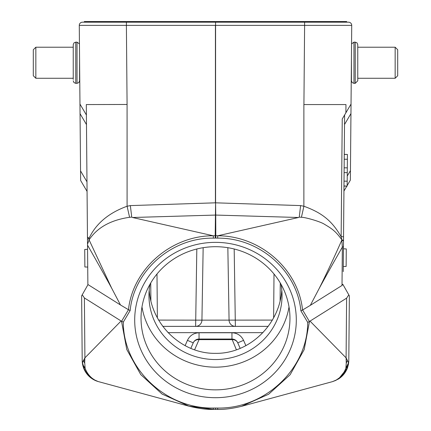 <?xml version="1.0" encoding="UTF-8"?>
<svg xmlns="http://www.w3.org/2000/svg" width="431" height="431" viewBox="0 0 431 431"><rect width="100%" height="100%" fill="white"/><g stroke="black" fill="none" stroke-linecap="round" stroke-linejoin="round"><path stroke-width="0.65" d="M344.52 124.494L350.953 113.574L351.723 25.381L351.561 43.887L353.97 42.146L353.97 83.339L352.186 82.607L351.432 80.802L351.432 58.492L351.033 104.07L344.601 114.991L343.539 236.716L341.142 236.716C331.579 220.009 321.025 212.478 303.909 206.239L301.414 217.294C305.509 217.208 321.057 221.836 324.451 224.282C332.156 228.813 335.555 231.156 341.794 239.701M350.953 113.574L350.451 170.606L347.235 176.069M347.154 185.572L350.371 180.115L350.451 170.606M343.981 185.944L347.149 186.117L343.981 186.09L343.48 243.72M343.238 271.6L343.453 246.327A12.677 1.956 -179.5 0 1 342.349 247.114L342.009 285.462L342.812 284.271L349.363 295.844L348.798 360.445L349.363 295.844M343.938 191.035L346.836 186.117M345.872 112.836L342.241 118.999L341.142 236.711L341.799 239.684L343.507 240.584L343.539 236.716M345.958 104.566L345.888 112.809L345.958 104.566L303.92 104.566L304.609 25.381L351.723 25.381A3.168 3.168 0 0 0 348.555 22.186L215.554 22.186L215.581 25.381L215.554 22.186M131.741 217.084L129.586 217.294L127.091 206.244L130.345 205.598L131.741 217.084L132.5 217.499L213.291 235.795L215.802 235.735L215.737 215.064L298.5 217.499L299.259 217.084L301.414 217.294M299.259 217.084L300.617 205.592L303.909 206.239M341.805 239.684L341.821 240.115L343.502 240.967L343.507 240.584M319.403 288.032C327.436 271.794 334.909 255.82 341.821 240.115L342.349 247.114A2448.414 986.785 -85.6 0 0 319.403 288.048L310.331 305.342L342.009 285.462M343.453 246.327L343.502 240.967L343.453 246.327M344.218 159.228L347.386 159.255L347.267 172.642L344.1 172.615L347.267 172.642L347.149 185.971M344.024 181.155L347.192 181.182M344.256 154.438L347.424 154.465L347.386 159.255M344.256 154.346L347.424 154.465M344.143 167.821L347.311 167.853M343.432 248.8L346.287 248.924L346.131 266.444L343.281 266.52M336.121 380.104L338.572 378.935L347.483 367.821L348.367 364.642L348.798 360.445L348.49 362.864L345.904 368.101C344.347 372.249 342.036 375.6 338.976 378.154L336.121 380.104L332.425 381.656L336.067 380.298M128.47 309.727L130.14 310.552L123.314 322.108C123.185 368.219 165.288 408.766 213.334 408.055L213.323 409.364L188.902 406.137L162.115 394.085L140.754 374.577L126.784 349.525L121.537 321.337L128.47 309.727C132.726 269.283 170.962 235.52 213.313 235.779M83.442 360.488L84.918 357.849L121.095 320.982L123.314 322.108M84.745 360.51L83.431 360.488L84.691 363.188L84.864 357.859M85.117 368.117L84.751 363.177M82.639 364.637A12.677 9.434 -11.4 0 1 82.51 362.859L83.307 365.456L85.096 368.101C86.48 372.147 88.899 375.59 92.347 378.413L94.755 380.029L98.106 381.527L188.891 406.174M121.095 320.982L84.39 297.945L82.24 294.782L81.637 295.844L82.202 360.445L81.637 295.844M94.755 380.034L96.183 380.778M85.117 368.085L83.404 366.436C85.403 372.001 88.377 375.999 92.336 378.434M83.436 360.472L82.51 362.832M83.452 366.42L82.633 364.642L82.202 360.445A22.18 22.18 0 0 0 98.176 381.548A22.18 22.18 0 0 1 82.202 360.445L82.51 362.859M94.739 380.131L97.891 381.451M348.361 364.637A12.677 9.434 -168.6 0 0 348.49 362.859M338.992 378.176C342.715 375.821 345.565 371.937 347.548 366.512L345.888 368.09L346.249 363.247M348.367 364.642L347.499 366.49M348.49 362.832L346.141 357.865M346.308 363.252L347.381 360.117M346.255 363.236L346.088 357.854L310.029 321.106L346.61 298.15L348.798 294.852M310.336 305.347L302.621 309.975L309.463 321.558L304.167 349.638L290.128 374.728L268.632 394.236L241.839 406.18M309.463 321.558L310.029 321.106M298.5 217.499L217.73 235.779C260.432 235.73 298.349 269.423 302.567 310.013L302.621 309.975M302.567 310.013L300.892 310.832C297.072 270.765 259.672 237.707 217.682 238.138L215.737 238.079L215.802 235.735L217.73 235.779M215.737 238.079L215.263 238.079L215.198 235.735L215.581 202.823L215.742 215.064L132.5 217.499M129.586 217.294C110.697 220.036 97.196 227.568 89.082 239.884L111.581 288L120.464 304.954L128.416 309.69M87.461 237.012L86.308 104.566L127.08 104.474L127.091 206.244C108.65 212.941 95.984 223.603 89.088 238.23L87.493 239.318L87.461 237.012L89.088 238.23L89.082 239.884L87.525 244.194L87.536 245.164A2448.554 986.845 85.6 0 1 111.581 288.01M87.525 244.194L87.482 239.318M87.536 245.164L87.876 284.503L120.464 304.954M82.24 294.782L87.881 284.816L87.768 272.139M87.525 244.258L86.48 124.591L80.047 113.671L80.635 180.492L87.067 191.412M87.568 249.339L84.718 249.463L84.875 266.988L87.725 267.058M80.047 113.671L79.568 58.492L79.568 80.802L78.814 82.607L77.03 83.339L77.03 42.146L79.439 43.887L79.277 25.381L79.967 104.07L86.367 114.942M79.568 72.246L79.568 80.802M338.529 378.962A22.18 22.18 0 0 0 346.018 371.005A22.18 22.18 0 0 1 338.529 378.962M348.323 364.815A22.18 22.18 0 0 0 348.798 360.445A22.18 22.18 0 0 1 348.323 364.815M215.446 22.186L82.445 22.186A3.168 3.168 0 0 0 79.277 25.381L126.391 25.381L126.418 22.186M215.5 21.55L126.402 21.55L126.402 22.186L304.598 22.186L304.598 21.55L215.5 21.55L215.5 22.186M84.314 22.186L84.314 21.55L126.402 21.55M304.598 21.55L346.686 21.55L346.686 22.186M203.157 247.696L201.929 320.141L158.603 320.088M272.397 320.088L201.929 320.141A6.336 6.303 -90 0 1 195.631 326.369L196.816 248.994M227.843 247.696L229.071 320.141A6.336 6.303 -90 0 0 235.369 326.369L234.184 248.994M150.731 282.968L150.888 300.79M162.74 326.369L268.26 326.369M190.809 348.41L193.244 342.839C194.429 340.431 196.364 339.165 199.047 339.041L231.953 339.041L199.047 339.041L199.047 339.633A6.336 5.646 -156.4 0 0 193.244 342.839A6.336 6.336 0 0 1 199.047 339.041L199.047 332.759L231.953 332.759C237.319 333.007 241.188 335.533 243.563 340.355L237.756 342.839A6.336 5.646 156.4 0 0 231.953 339.633L199.047 339.633L194.586 349.837M240.191 348.41L237.756 342.839A6.336 6.336 0 0 0 231.953 339.041L231.953 332.759M281.799 290.149C279.563 324.855 249.016 353.97 215.5 353.339C181.984 353.97 151.437 324.855 149.201 290.149M280.112 300.79L280.269 282.968M215.5 397.7A80.796 77.666 0 0 1 145.527 281.195A80.796 77.666 0 0 1 285.473 281.195A80.796 77.666 0 0 1 215.5 397.7M213.334 408.055L217.666 408.055C265.377 408.89 307.885 368.166 307.686 322.334L309.447 321.574M213.291 235.795L213.323 238.138C171.7 237.519 133.998 270.646 130.14 310.552M215.5 408.071L215.5 409.38M217.714 235.795L217.682 238.138M215.5 389.861A74.461 71.578 180 0 0 289.961 318.283A74.461 71.578 180 0 0 215.5 246.704A74.461 71.578 180 0 0 141.039 318.283A74.461 71.578 180 0 0 215.5 389.861M289.018 306.931A74.461 71.578 0 0 1 215.5 367.153A74.461 71.578 0 0 1 141.982 306.931M150.02 284.207A66.541 63.96 180 0 0 148.959 295.574A66.541 63.96 180 0 0 215.5 359.54A66.541 63.96 180 0 0 282.041 295.574A66.541 63.96 180 0 0 280.98 284.207M73.232 79.423L73.232 44.679L73.987 42.874L75.764 42.146L75.764 83.339L73.987 82.607L73.232 80.802M35.843 78.27L33.306 75.732L33.306 49.748L35.843 47.216L73.232 47.216L35.843 47.216L35.843 78.27L73.232 78.27M395.157 47.216L397.694 49.748L397.694 75.732L395.157 78.27L395.157 47.216L357.768 47.216L357.768 44.679L357.768 80.802L355.236 83.339L353.97 83.339M351.432 58.492L351.432 80.802M357.768 80.802L355.236 83.339L355.236 42.146L353.97 42.146L351.561 43.887M397.694 75.732L395.157 78.27L357.768 78.27M303.871 206.239L303.877 104.566M84.912 357.843L84.39 297.945M346.61 298.15L346.088 357.854M300.617 205.592L215.581 202.823L215.581 25.381L304.609 25.381L304.582 22.186M130.345 205.598L215.419 202.823L215.419 25.381L126.391 25.381L127.08 104.474M86.981 181.812L80.549 170.891M348.555 22.186A3.168 3.168 0 0 1 351.723 25.381M193.244 342.839L187.437 340.355L185.093 345.705M157.374 317.9L156.992 274.008M262.996 332.651L168.004 332.651M187.437 340.355C189.812 335.533 193.681 333.007 199.047 332.759M245.907 345.705L243.563 340.355M236.414 349.837L231.953 339.041M274.008 274.008L273.626 317.9M307.686 322.334L300.892 310.832M215.263 238.079L213.323 238.138M217.666 408.055L217.677 409.364M343.981 186.036L347.149 186.063M91.841 378.537C88.037 375.837 85.306 372.379 83.646 368.16M332.425 381.656L242.103 406.174M338.572 378.935C342.785 376.123 345.754 372.416 347.483 367.821M188.832 406.153C198.546 408.529 206.708 409.622 213.323 409.428L217.677 409.428C224.616 409.569 232.675 408.507 241.856 406.244M79.439 43.887L77.03 42.146L75.764 42.146L73.987 42.874L73.232 44.679M77.03 83.339L75.764 83.339M355.236 42.146L357.013 42.874L357.768 44.679"/></g></svg>
